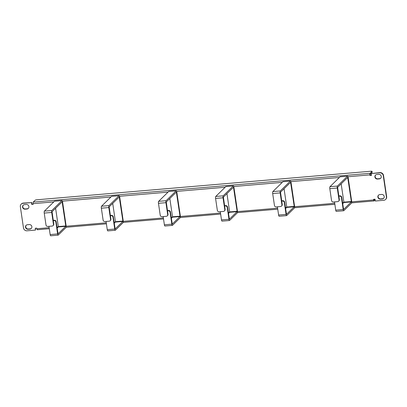 <?xml version="1.0" encoding="UTF-8"?>
<svg xmlns="http://www.w3.org/2000/svg" width="407" height="407" viewBox="0 0 407 407"><rect width="100%" height="100%" fill="white"/><g stroke="black" fill="none" stroke-linecap="round" stroke-linejoin="round"><path stroke-width="0.61" d="M29.284 224.572L27.417 224.735A2.335 2.193 -134.4 0 0 25.514 227.182A2.335 2.193 -134.4 0 0 28.083 229.248L29.95 229.09A2.335 2.193 -134.4 0 0 31.629 225.921A2.335 2.193 -134.4 0 0 29.284 224.572M26.241 225.213A2.335 2.193 -134.4 0 0 28.322 229.014L30.189 228.856A2.335 2.193 -134.4 0 0 31.364 228.378M26.318 204.502L24.451 204.66A2.335 2.193 -134.4 0 0 22.548 207.112A2.335 2.193 -134.4 0 0 25.122 209.178L26.984 209.02A2.335 2.193 -134.4 0 0 28.663 205.845A2.335 2.193 -134.4 0 0 26.318 204.502M23.275 205.138A2.335 2.193 -134.4 0 0 25.361 208.944L27.223 208.781A2.335 2.193 -134.4 0 0 28.404 208.303M383.725 198.255A2.335 2.193 45.6 0 1 382.549 198.728L380.682 198.891A2.335 2.193 45.6 0 1 378.596 195.085M382.305 198.967L380.443 199.125A2.335 2.193 45.6 0 1 378.474 195.197A2.335 2.193 45.6 0 1 379.777 194.607L381.639 194.449A2.335 2.193 45.6 0 1 383.608 198.377A2.335 2.193 45.6 0 1 382.305 198.967L382.549 198.728M380.759 178.18A2.335 2.193 45.6 0 1 379.583 178.658L377.716 178.815A2.335 2.193 45.6 0 1 375.636 175.015M379.344 178.892L377.477 179.049A2.335 2.193 45.6 0 1 375.508 175.127A2.335 2.193 45.6 0 1 376.811 174.537L378.678 174.374A2.335 2.193 45.6 0 1 380.647 178.302A2.335 2.193 45.6 0 1 379.344 178.892L379.583 178.658M386.65 196.662A3.246 3.042 45.6 0 1 385.811 199.247L385.571 199.481A3.246 3.042 -134.4 0 0 386.411 196.902L386.65 196.662L383.521 175.463L383.277 175.697A3.246 3.042 -134.4 0 0 379.706 172.827L371.25 173.55L379.945 172.593A3.246 3.042 45.6 0 1 383.521 175.463M351.714 201.836L373.636 199.959L373.545 199.333L375.04 199.206L375.305 201.022L383.765 200.3A3.246 3.042 -134.4 0 0 385.571 199.481M21.189 204.146L21.429 203.907A3.246 3.042 45.6 0 1 23.235 203.088L31.456 202.6L22.996 203.322A3.246 3.042 -134.4 0 0 20.35 206.725L23.479 227.93A3.246 3.042 -134.4 0 0 27.055 230.8L35.511 230.077L35.241 228.256L36.737 228.129L36.828 228.754L49.14 227.701M372.023 171.337L372.166 172.278A1.297 0.275 171.6 0 1 372.125 172.365L371.983 171.423A1.297 0.275 -8.4 0 0 372.023 171.337A1.297 0.275 -8.4 0 0 371.062 171.215L36.737 199.796A1.297 0.275 -8.4 0 0 35.175 200.219L33.257 202.096A1.297 0.356 -94.9 0 0 33.125 203.663L33.216 204.294L31.721 204.421L31.456 202.6M372.125 172.365L370.207 174.242L370.024 175.498L369.932 174.868L348 176.745M371.983 171.423L370.065 173.301A1.297 0.356 85.1 0 0 369.932 174.868M33.186 204.08L31.721 204.421M371.25 173.55L371.52 175.371L370.024 175.498M371.484 175.158L370.263 175.259M35.516 228.235L35.511 230.077M374.75 199.232L373.967 199.964M375.142 199.918L374.145 200.9A1.297 0.356 85.1 0 1 374.069 200.941L351.633 202.859M373.814 199.308L374.002 199.959M37.332 229.696A1.297 0.356 -94.9 0 1 37.256 229.736A1.297 0.356 -94.9 0 1 36.828 228.754M373.636 199.959A1.297 0.356 85.1 0 0 374.069 200.941M383.277 175.697L386.411 196.902M31.96 204.187L31.695 202.365M50.783 235.739A1.623 0.443 -94.9 0 1 50.692 235.785L58.155 235.149A1.623 0.443 85.1 0 1 57.616 233.923L55.856 222.003A1.623 1.521 -134.4 0 0 54.07 220.569L53.276 220.64M54.07 220.569L54.39 220.258A1.623 1.521 45.6 0 1 56.176 221.693L55.856 222.003M44.404 211.116A1.623 0.443 -94.9 0 0 44.236 213.075L45.996 224.995A1.623 1.521 -134.4 0 0 47.782 226.429L52.137 226.058A1.623 1.521 -134.4 0 0 53.459 224.354L51.699 212.439A1.623 0.443 85.1 0 1 51.867 210.475L61.935 200.605A1.623 0.443 85.1 0 1 62.032 200.559L54.569 201.195A1.623 0.443 -94.9 0 0 54.472 201.246L44.404 211.116L51.867 210.475M53.459 224.354L53.78 224.043A1.623 1.521 45.6 0 1 53.363 225.336L53.042 225.646M53.78 224.043L52.055 211.732L62.139 201.852L65.766 225.931L58.308 226.572L58.272 226.964L65.736 226.323L65.766 225.931M58.155 235.149A1.623 0.443 85.1 0 0 58.247 235.098L65.919 227.579A1.623 0.443 85.1 0 0 66.087 225.62L62.566 201.786A1.623 0.443 85.1 0 0 62.032 200.559M54.39 220.258L53.236 220.355M65.736 226.323L58.043 233.857L56.176 221.693M48.937 226.328L50.153 234.559A1.623 0.443 -94.9 0 0 50.692 235.785M57.122 228.093L58.272 226.964M55.601 208.252L58.308 226.572M107.901 230.855A1.623 0.443 -94.9 0 1 107.804 230.901L115.267 230.265A1.623 0.443 85.1 0 1 114.733 229.039L112.973 217.124A1.623 1.521 -134.4 0 0 111.182 215.685L110.389 215.756M111.182 215.685L111.503 215.374A1.623 1.521 45.6 0 1 113.288 216.809L112.973 217.124M101.521 206.232A1.623 0.443 -94.9 0 0 101.353 208.191L103.113 220.111A1.623 1.521 -134.4 0 0 104.899 221.545L109.249 221.174A1.623 1.521 -134.4 0 0 110.572 219.475L108.811 207.555A1.623 0.443 85.1 0 1 108.979 205.596L119.053 195.721A1.623 0.443 85.1 0 1 119.144 195.675L111.681 196.311A1.623 0.443 -94.9 0 0 111.589 196.362L101.521 206.232L108.979 205.596M110.572 219.475L110.892 219.159A1.623 1.521 45.6 0 1 110.475 220.452L110.155 220.762M110.892 219.159L109.168 206.848L119.256 196.968L122.883 221.052L115.42 221.688L115.385 222.08L122.848 221.444L122.883 221.052M115.267 230.265A1.623 0.443 85.1 0 0 115.364 230.22L123.031 222.695A1.623 0.443 85.1 0 0 123.199 220.736L119.683 196.902A1.623 0.443 85.1 0 0 119.144 195.675M111.503 215.374L110.348 215.471M122.848 221.444L115.156 228.973L113.288 216.809M106.054 221.449L107.27 229.68A1.623 0.443 -94.9 0 0 107.804 230.901M114.235 223.209L115.385 222.08M112.714 203.373L115.42 221.688M165.013 225.971A1.623 0.443 -94.9 0 1 164.921 226.022L172.38 225.381A1.623 0.443 85.1 0 1 171.846 224.155L170.085 212.24A1.623 1.521 -134.4 0 0 168.3 210.806L167.506 210.872M168.3 210.806L168.62 210.49A1.623 1.521 45.6 0 1 170.406 211.925L170.085 212.24M158.633 201.348A1.623 0.443 -94.9 0 0 158.465 203.307L160.226 215.227A1.623 1.521 -134.4 0 0 162.011 216.661L166.366 216.29A1.623 1.521 -134.4 0 0 167.689 214.591L165.929 202.671A1.623 0.443 85.1 0 1 166.097 200.712L176.165 190.842A1.623 0.443 85.1 0 1 176.256 190.791L168.793 191.432A1.623 0.443 -94.9 0 0 168.702 191.478L158.633 201.348L166.097 200.712M167.689 214.591L168.005 214.275A1.623 1.521 45.6 0 1 167.587 215.568L167.267 215.883M168.005 214.275L166.28 201.964L176.368 192.084L179.996 216.168L172.532 216.804L172.497 217.196L179.96 216.56L179.996 216.168M172.38 225.381A1.623 0.443 85.1 0 0 172.476 225.336L180.148 217.811A1.623 0.443 85.1 0 0 180.316 215.852L176.796 192.018A1.623 0.443 85.1 0 0 176.256 190.791M168.62 210.49L167.46 210.587M172.273 224.089L170.406 211.925M163.166 216.565L164.382 224.796A1.623 0.443 -94.9 0 0 164.921 226.022M171.347 218.325L172.497 217.196M179.96 216.56L172.288 224.079M169.826 198.489L172.532 216.804M222.125 221.087A1.623 0.443 -94.9 0 1 222.034 221.138L229.497 220.497A1.623 0.443 85.1 0 1 228.958 219.276L227.198 207.356A1.623 1.521 -134.4 0 0 225.412 205.922L224.618 205.988M225.412 205.922L225.732 205.606A1.623 1.521 45.6 0 1 227.518 207.041L227.198 207.356M215.746 196.464A1.623 0.443 -94.9 0 0 215.578 198.428L217.338 210.343A1.623 1.521 -134.4 0 0 219.124 211.777L223.479 211.406A1.623 1.521 -134.4 0 0 224.801 209.707L223.041 197.787A1.623 0.443 85.1 0 1 223.209 195.828L233.277 185.958A1.623 0.443 85.1 0 1 233.369 185.907L225.91 186.548A1.623 0.443 -94.9 0 0 225.814 186.594L215.746 196.464L223.209 195.828M224.801 209.707L225.122 209.391A1.623 1.521 45.6 0 1 224.7 210.684L224.379 210.999M225.122 209.391L223.392 197.085L233.481 187.205L237.108 211.284L229.645 211.92L229.614 212.312L237.072 211.676L237.108 211.284M229.497 220.497A1.623 0.443 85.1 0 0 229.589 220.452L237.261 212.932A1.623 0.443 85.1 0 0 237.429 210.968L233.908 187.134A1.623 0.443 85.1 0 0 233.369 185.907M225.732 205.606L224.578 205.708M237.072 211.676L229.406 219.195L227.518 207.041M220.279 211.681L221.494 219.912A1.623 0.443 -94.9 0 0 222.034 221.138M228.464 213.441L229.614 212.312M226.943 193.605L229.645 211.92M279.238 216.209A1.623 0.443 -94.9 0 1 279.146 216.254L286.609 215.613A1.623 0.443 85.1 0 1 286.07 214.392L284.31 202.472A1.623 1.521 -134.4 0 0 282.524 201.038L281.73 201.104M282.524 201.038L282.845 200.722A1.623 1.521 45.6 0 1 284.63 202.162L284.31 202.472M272.858 191.585A1.623 0.443 -94.9 0 0 272.69 193.544L274.45 205.464A1.623 1.521 -134.4 0 0 276.236 206.898L280.591 206.527A1.623 1.521 -134.4 0 0 281.914 204.823L280.153 192.903A1.623 0.443 85.1 0 1 280.321 190.944L290.389 181.074A1.623 0.443 85.1 0 1 290.486 181.029L283.023 181.664A1.623 0.443 -94.9 0 0 282.926 181.71L272.858 191.585L280.321 190.944M281.914 204.823L282.234 204.512A1.623 1.521 45.6 0 1 281.812 205.8L281.496 206.115M282.234 204.512L280.509 192.201L290.593 182.321L294.22 206.4L286.757 207.041L286.726 207.433L294.19 206.792L294.22 206.4M286.609 215.613A1.623 0.443 85.1 0 0 286.701 215.568L294.373 208.048A1.623 0.443 85.1 0 0 294.541 206.09L291.02 182.25A1.623 0.443 85.1 0 0 290.486 181.029M282.845 200.722L281.69 200.824M294.19 206.792L286.497 214.321L284.63 202.162M277.391 206.797L278.607 215.028A1.623 0.443 -94.9 0 0 279.146 216.254M285.577 208.557L286.726 207.433M284.055 188.721L286.757 207.041M336.355 211.325A1.623 0.443 -94.9 0 1 336.258 211.37L343.722 210.734A1.623 0.443 85.1 0 1 343.182 209.508L341.427 197.588A1.623 1.521 -134.4 0 0 339.636 196.154L338.843 196.225M339.636 196.154L339.957 195.843A1.623 1.521 45.6 0 1 341.743 197.278L341.427 197.588M329.975 186.701A1.623 0.443 -94.9 0 0 329.807 188.66L331.563 200.58A1.623 1.521 -134.4 0 0 333.353 202.014L337.703 201.643A1.623 1.521 -134.4 0 0 339.026 199.939L337.266 188.024A1.623 0.443 85.1 0 1 337.434 186.06L347.502 176.19A1.623 0.443 85.1 0 1 347.598 176.145L340.135 176.78A1.623 0.443 -94.9 0 0 340.043 176.831L329.975 186.701L337.434 186.06M339.026 199.939L339.346 199.628A1.623 1.521 45.6 0 1 338.929 200.921L338.609 201.231M339.346 199.628L337.622 187.317L347.71 177.437L351.338 201.516L343.874 202.157L343.839 202.549L351.302 201.908L351.338 201.516M343.722 210.734A1.623 0.443 85.1 0 0 343.818 210.684L351.485 203.164A1.623 0.443 85.1 0 0 351.653 201.206L348.138 177.366A1.623 0.443 85.1 0 0 347.598 176.145M339.957 195.843L338.802 195.94M351.302 201.908L343.61 209.442L341.743 197.278M334.508 201.913L335.724 210.144A1.623 0.443 -94.9 0 0 336.258 211.37M342.689 203.673L343.839 202.549M341.168 183.837L343.874 202.157M370.065 173.301L33.257 202.096M339.377 177.483L290.888 181.629M282.265 182.367L233.776 186.513M225.147 187.245L176.658 191.392M168.035 192.129L119.546 196.276M110.923 197.013L62.434 201.16M53.81 201.897L33.125 203.663M56.965 227.035L58.293 226.923M66.148 226.251L106.258 222.822M114.077 222.151L115.41 222.039M123.26 221.367L163.37 217.938M171.194 217.267L172.522 217.155M180.372 216.483L220.482 213.054M228.307 212.388L229.634 212.271M237.485 211.599L277.594 208.17M285.419 207.504L286.747 207.387M294.602 206.72L334.712 203.286M342.531 202.62L343.864 202.508M44.236 213.075L51.699 212.439M61.849 202.131L62.246 202.096M54.472 201.246L61.935 200.605M57.616 233.923L50.153 234.559M101.353 208.191L108.811 207.555M118.961 197.247L119.363 197.212M111.589 196.362L119.053 195.721M114.733 229.039L107.27 229.68M158.465 203.307L165.929 202.671M176.073 192.363L176.475 192.328M168.702 191.478L176.165 190.842M171.846 224.155L164.382 224.796M215.578 198.428L223.041 197.787M233.186 187.479L233.587 187.449M225.814 186.594L233.277 185.958M228.958 219.276L221.494 219.912M272.69 193.544L280.153 192.903M290.303 182.601L290.7 182.565M282.926 181.71L290.389 181.074M286.07 214.392L278.607 215.028M329.807 188.66L337.266 188.024M347.415 177.717L347.817 177.681M340.043 176.831L347.502 176.19M343.182 209.508L335.724 210.144M334.859 204.294L294.52 207.743M277.742 209.178L237.408 212.622M220.63 214.057L180.291 217.506M163.517 218.941L123.179 222.39M106.405 223.825L66.066 227.274M49.288 228.709L37.256 229.736"/></g></svg>
